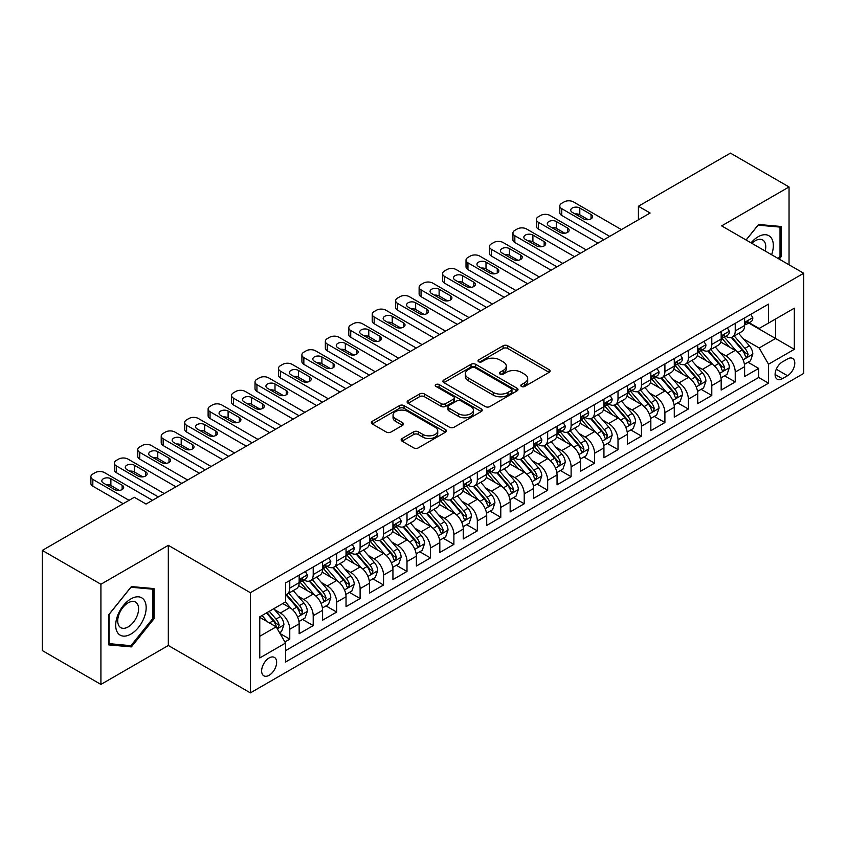 <?xml version="1.0" encoding="UTF-8"?>
<svg xmlns="http://www.w3.org/2000/svg" width="846" height="846" viewBox="0 0 846 846"><rect width="100%" height="100%" fill="white"/><g stroke="black" fill="none" stroke-linecap="round" stroke-linejoin="round"><path stroke-width="1.27" d="M521.474 386.453A2.274 1.311 0 0 0 524.7 386.453L549.149 372.335A3.257 1.882 0 0 0 550.112 371.013A3.257 1.882 0 0 0 549.149 369.681L507.727 345.771A3.257 1.882 0 0 0 503.127 345.771L478.677 359.888A2.274 1.311 0 0 0 478.011 360.808A2.274 1.311 0 0 0 478.677 361.739A2.274 1.311 0 0 0 481.892 361.739L485.065 359.92A10.416 6.017 0 0 1 499.785 359.92L503.243 361.908A10.416 6.017 0 0 1 506.289 366.159A10.416 6.017 0 0 1 503.243 370.411L500.081 372.24A2.274 1.311 0 0 0 499.404 373.171A2.274 1.311 0 0 0 500.081 374.101A2.274 1.311 0 0 0 503.296 374.101L506.458 372.272A10.416 6.017 0 0 1 521.189 372.272L524.647 374.27A10.416 6.017 0 0 1 527.693 378.522A10.416 6.017 0 0 1 524.647 382.773L521.474 384.592A2.274 1.311 0 0 0 520.808 385.522A2.274 1.311 0 0 0 521.474 386.453L521.474 384.592M269.134 675.288A10.607 6.123 120 0 0 276.071 665.929A10.607 6.123 120 0 0 274.442 657.427A10.607 6.123 120 0 0 269.134 657.955A10.607 6.123 120 0 0 262.207 667.304A10.607 6.123 120 0 0 263.836 675.806A10.607 6.123 120 0 0 269.134 675.288M402.093 438.503A3.257 1.882 0 0 0 401.141 439.835A3.257 1.882 0 0 0 402.093 441.168L413.715 447.872A3.257 1.882 0 0 0 418.326 447.872L445.472 432.2A3.257 1.882 0 0 0 446.434 430.868A3.257 1.882 0 0 0 445.472 429.535L404.05 405.625A3.257 1.882 0 0 0 399.449 405.625L372.293 421.297A3.257 1.882 0 0 0 371.341 422.63A3.257 1.882 0 0 0 372.293 423.962L386.336 432.063A3.257 1.882 0 0 0 390.937 432.063L402.559 425.358A3.257 1.882 0 0 0 403.51 424.026A3.257 1.882 0 0 0 402.559 422.693L395.6 418.675A8.703 5.023 0 0 1 393.041 415.122A8.703 5.023 0 0 1 398.424 410.479A8.703 5.023 0 0 1 407.909 411.568L435.182 427.315A8.703 5.023 0 0 1 437.731 430.868A8.703 5.023 0 0 1 432.359 435.51A8.703 5.023 0 0 1 422.863 434.421L418.326 431.798A3.257 1.882 0 0 0 413.715 431.798L402.093 438.503L402.093 441.168L413.715 434.506L413.715 431.798M168.322 545.332L100.917 584.248L42.3 550.408L42.3 650.574L100.917 684.425L168.322 645.498L250.384 692.885L250.384 592.708L168.322 545.332L168.322 645.498M789.043 264.798L789.043 186.955L721.638 225.882L803.7 273.258L250.384 592.708M789.043 186.955L730.436 153.115L638.413 206.255L638.413 219.791M42.3 550.408L134.324 497.279L146.051 504.047L650.13 213.023L638.413 206.255M485.287 406.556A3.257 1.882 0 0 0 489.897 406.556L517.054 390.873A3.257 1.882 0 0 0 518.006 389.541A3.257 1.882 0 0 0 517.054 388.219L475.621 364.298A3.257 1.882 0 0 0 471.021 364.298L443.864 379.981A3.257 1.882 0 0 0 442.913 381.313A3.257 1.882 0 0 0 443.864 382.635L485.287 406.556M436.832 386.95A2.274 1.311 0 0 1 439.148 387.267L439.148 384.56L481.268 408.882A3.257 1.882 0 0 1 482.22 410.204A3.257 1.882 0 0 1 481.268 411.537L454.112 427.209A3.257 1.882 0 0 1 449.501 427.209L408.079 403.299L408.079 400.644A3.257 1.882 0 0 0 407.127 401.966A3.257 1.882 0 0 0 408.079 403.299M408.079 400.644L419.701 393.929A3.257 1.882 0 0 1 424.301 393.929L441.104 403.627A3.257 1.882 0 0 0 445.705 403.627L453.414 399.175A3.257 1.882 0 0 0 454.365 397.853A3.257 1.882 0 0 0 453.414 396.52L435.923 386.421A2.274 1.311 0 0 1 435.256 385.49A2.274 1.311 0 0 1 436.663 384.274A2.274 1.311 0 0 1 439.148 384.56M284.901 641.945L289.766 639.142L280.037 633.527M274.506 609.617L280.396 613.012A13.261 7.656 60 0 1 289.766 629.255L299.146 623.84L299.146 633.728L313.21 625.606L302.551 619.441M297.951 596.081L303.841 599.476A13.261 7.656 60 0 1 313.21 615.719L322.59 610.304L322.59 620.192L336.666 612.07L325.996 605.905M321.395 582.545L327.286 585.94A13.261 7.656 60 0 1 336.666 602.183L346.035 596.768L346.035 606.656L360.11 598.534L349.44 592.369M344.84 569.009L350.73 572.404A13.261 7.656 60 0 1 360.11 588.647L369.48 583.232L369.48 593.12L383.555 584.998L372.885 578.833M368.285 555.473L374.175 558.868A13.261 7.656 60 0 1 383.555 575.111L392.935 569.696L392.935 579.584L407 571.462L396.33 565.297M391.73 541.937L397.62 545.332A13.261 7.656 60 0 1 407 561.575L416.38 556.16L416.38 566.048L430.445 557.926L419.775 551.761M415.175 528.401L421.065 531.796A13.261 7.656 60 0 1 430.445 548.039L439.825 542.624L439.825 552.512L453.89 544.39L443.219 538.225M438.63 514.865L444.51 518.26A13.261 7.656 60 0 1 453.89 534.503L463.27 529.088L463.27 538.976L477.334 530.854L466.664 524.689M462.075 501.329L467.954 504.724A13.261 7.656 60 0 1 477.334 520.967L486.714 515.552L486.714 525.44L500.779 517.318L490.109 511.153M485.519 487.793L491.399 491.188A13.261 7.656 60 0 1 500.779 507.431L510.159 502.016L510.159 511.904L524.224 503.782L513.564 497.617M508.964 474.257L514.844 477.652A13.261 7.656 60 0 1 524.224 493.895L533.604 488.48L533.604 498.368L547.669 490.246L537.009 484.081M532.409 460.721L538.299 464.116A13.261 7.656 60 0 1 547.669 480.359L557.049 474.944L557.049 484.832L571.113 476.71L560.454 470.545M555.854 447.185L561.744 450.58A13.261 7.656 60 0 1 571.113 466.823L580.493 461.408L580.493 471.296L594.569 463.174L583.899 457.009M579.298 433.649L585.189 437.044A13.261 7.656 60 0 1 594.569 453.287L603.938 447.872L603.938 457.76L618.014 449.628L607.343 443.473M602.743 420.113L608.634 423.508A13.261 7.656 60 0 1 618.014 439.751L627.383 434.336L627.383 444.213L641.458 436.092L630.788 429.937M626.188 406.577L632.078 409.972A13.261 7.656 60 0 1 641.458 426.215L650.838 420.8L650.838 430.677L664.903 422.556L654.233 416.401M649.633 393.041L655.523 396.436A13.261 7.656 60 0 1 664.903 412.679L674.283 407.264L674.283 417.141L688.348 409.02L677.678 402.865M673.078 379.505L678.968 382.9A13.261 7.656 60 0 1 688.348 399.143L697.728 393.728L697.728 403.605L711.793 395.484L701.123 389.329M696.533 365.969L702.413 369.364A13.261 7.656 60 0 1 711.793 385.607L721.173 380.192L721.173 390.069L735.237 381.948L735.237 372.071A13.261 7.656 -120 0 0 725.857 355.828L719.978 352.433M724.567 375.793L735.237 381.948M299.146 623.84A13.261 7.656 -120 0 0 289.766 607.597L282.733 603.536M322.59 610.304A13.261 7.656 -120 0 0 313.21 594.061L298.712 585.696M346.035 596.768A13.261 7.656 -120 0 0 336.666 580.525L322.157 572.16M369.48 583.232A13.261 7.656 -120 0 0 360.11 566.989L345.612 558.624M392.935 569.696A13.261 7.656 -120 0 0 383.555 553.453L369.057 545.088M416.38 556.16A13.261 7.656 -120 0 0 407 539.917L392.502 531.552M439.825 542.624A13.261 7.656 -120 0 0 430.445 526.381L415.946 518.016M463.27 529.088A13.261 7.656 -120 0 0 453.89 512.845L439.391 504.48M486.714 515.552A13.261 7.656 -120 0 0 477.334 499.309L462.836 490.944M510.159 502.016A13.261 7.656 -120 0 0 500.779 485.773L486.281 477.408M533.604 488.48A13.261 7.656 -120 0 0 524.224 472.237L509.726 463.872M557.049 474.944A13.261 7.656 -120 0 0 547.669 458.701L533.17 450.326M580.493 461.408A13.261 7.656 -120 0 0 571.113 445.165L556.615 436.79M603.938 447.872A13.261 7.656 -120 0 0 594.569 431.629L580.06 423.254M627.383 434.336A13.261 7.656 -120 0 0 618.014 418.093L603.515 409.718M650.838 420.8A13.261 7.656 -120 0 0 641.458 404.557L626.96 396.182M674.283 407.264A13.261 7.656 -120 0 0 664.903 391.021L650.405 382.646M697.728 393.728A13.261 7.656 -120 0 0 688.348 377.485L673.85 369.11M721.173 380.192A13.261 7.656 -120 0 0 711.793 363.949L697.294 355.574M787.52 358.937L782.36 361.919A10.279 5.933 120 0 0 775.645 370.971A10.279 5.933 120 0 0 777.22 379.209A10.279 5.933 120 0 0 782.36 378.701L787.52 375.73A10.279 5.933 120 0 0 794.235 366.667A10.279 5.933 120 0 0 792.66 358.429A10.279 5.933 120 0 0 787.52 358.937M250.384 692.885L803.7 373.424L803.7 273.258M259.764 636.298L276.166 626.823L285.546 643.066L285.546 662.016L768.528 383.175L768.528 364.224L759.158 347.97L743.423 338.886M285.546 643.066L259.764 657.955L259.764 616.808L285.546 601.918L285.546 582.968L768.528 304.116L768.528 323.066L794.32 308.177L794.32 349.324L768.528 364.224M303.714 579.912L303.841 579.986A13.261 7.656 60 0 0 310.471 580.642L319.851 575.227A13.261 7.656 -120 0 0 322.59 569.157L322.59 561.575M327.159 566.376L327.286 566.45A13.261 7.656 60 0 0 333.916 567.106L343.296 561.691A13.261 7.656 -120 0 0 346.035 555.621L346.035 548.039M350.604 552.84L350.73 552.914A13.261 7.656 60 0 0 357.361 553.57L366.741 548.155A13.261 7.656 -120 0 0 369.48 542.085L369.48 534.503M374.048 539.304L374.175 539.378A13.261 7.656 60 0 0 380.806 540.034L390.186 534.619A13.261 7.656 -120 0 0 392.935 528.549L392.935 520.967M397.493 525.768L397.62 525.842A13.261 7.656 60 0 0 404.251 526.498L413.631 521.083A13.261 7.656 -120 0 0 416.38 515.013L416.38 507.431M420.938 512.232L421.065 512.306A13.261 7.656 60 0 0 427.695 512.962L437.075 507.547A13.261 7.656 -120 0 0 439.825 501.477L439.825 493.895M444.393 498.696L444.51 498.77A13.261 7.656 60 0 0 451.14 499.426L460.52 494.011A13.261 7.656 -120 0 0 463.27 487.941L463.27 480.359M467.838 485.16L467.954 485.234A13.261 7.656 60 0 0 474.585 485.89L483.965 480.475A13.261 7.656 -120 0 0 486.714 474.405L486.714 466.823M491.283 471.624L491.399 471.698A13.261 7.656 60 0 0 498.03 472.354L507.41 466.939A13.261 7.656 -120 0 0 510.159 460.869L510.159 453.287M514.728 458.088L514.844 458.162A13.261 7.656 60 0 0 521.485 458.818L530.854 453.403A13.261 7.656 -120 0 0 533.604 447.333L533.604 439.751M538.172 444.552L538.299 444.626A13.261 7.656 60 0 0 544.93 445.282L554.299 439.867A13.261 7.656 -120 0 0 557.049 433.797L557.049 426.215M561.617 431.016L561.744 431.09A13.261 7.656 60 0 0 568.375 431.746L577.755 426.331A13.261 7.656 -120 0 0 580.493 420.261L580.493 412.679M585.062 417.48L585.189 417.554A13.261 7.656 60 0 0 591.819 418.21L601.199 412.795A13.261 7.656 -120 0 0 603.938 406.725L603.938 399.143M608.507 403.944L608.634 404.018A13.261 7.656 60 0 0 615.264 404.674L624.644 399.259A13.261 7.656 -120 0 0 627.383 393.189L627.383 385.607M631.951 390.408L632.078 390.482A13.261 7.656 60 0 0 638.709 391.138L648.089 385.723A13.261 7.656 -120 0 0 650.838 379.653L650.838 372.071M655.396 376.872L655.523 376.946A13.261 7.656 60 0 0 662.154 377.602L671.534 372.187A13.261 7.656 -120 0 0 674.283 366.117L674.283 358.535M678.841 363.336L678.968 363.41A13.261 7.656 60 0 0 685.598 364.066L694.978 358.651A13.261 7.656 -120 0 0 697.728 352.581L697.728 344.999M702.296 349.8L702.413 349.874A13.261 7.656 60 0 0 709.043 350.53L718.423 345.115A13.261 7.656 -120 0 0 721.173 339.045L721.173 331.463M285.546 650.648L758.682 377.485L758.682 368.412L744.617 376.533L744.617 366.656A13.261 7.656 -120 0 0 735.237 350.413L720.739 342.038M725.741 336.264L725.857 336.338A13.261 7.656 -120 0 0 732.488 336.994A13.261 7.656 -120 0 0 735.237 330.923L735.237 323.341M732.488 336.994L741.868 331.579A13.261 7.656 -120 0 0 744.617 325.509L744.617 317.927M289.766 580.525L289.766 588.107A13.261 7.656 60 0 1 287.027 594.178A13.261 7.656 60 0 1 285.546 594.717M287.027 594.178L296.396 588.763A13.261 7.656 -120 0 0 299.146 582.693L299.146 575.111M313.21 566.989L313.21 574.571A13.261 7.656 60 0 1 310.471 580.642M336.666 553.453L336.666 561.035A13.261 7.656 60 0 1 333.916 567.106M360.11 539.917L360.11 547.499A13.261 7.656 60 0 1 357.361 553.57M383.555 526.381L383.555 533.963A13.261 7.656 60 0 1 380.806 540.034M407 512.845L407 520.427A13.261 7.656 60 0 1 404.251 526.498M430.445 499.309L430.445 506.891A13.261 7.656 60 0 1 427.695 512.962M453.89 485.773L453.89 493.355A13.261 7.656 60 0 1 451.14 499.426M477.334 472.237L477.334 479.819A13.261 7.656 60 0 1 474.585 485.89M500.779 458.701L500.779 466.283A13.261 7.656 60 0 1 498.03 472.354M524.224 445.165L524.224 452.747A13.261 7.656 60 0 1 521.485 458.818M547.669 431.629L547.669 439.211A13.261 7.656 60 0 1 544.93 445.282M571.113 418.093L571.113 425.675A13.261 7.656 60 0 1 568.375 431.746M594.569 404.557L594.569 412.139A13.261 7.656 60 0 1 591.819 418.21M618.014 391.021L618.014 398.603A13.261 7.656 60 0 1 615.264 404.674M641.458 377.485L641.458 385.067A13.261 7.656 60 0 1 638.709 391.138M664.903 363.949L664.903 371.531A13.261 7.656 60 0 1 662.154 377.602M688.348 350.413L688.348 357.995A13.261 7.656 60 0 1 685.598 364.066M711.793 336.877L711.793 344.459A13.261 7.656 60 0 1 709.043 350.53M711.793 385.607L711.793 395.484M688.348 399.143L688.348 409.02M664.903 412.679L664.903 422.556M641.458 426.215L641.458 436.092M618.014 439.751L618.014 449.628M594.569 453.287L594.569 463.174M571.113 466.823L571.113 476.71M547.669 480.359L547.669 490.246M524.224 493.895L524.224 503.782M500.779 507.431L500.779 517.318M477.334 520.967L477.334 530.854M453.89 534.503L453.89 544.39M430.445 548.039L430.445 557.926M407 561.575L407 571.462M383.555 575.111L383.555 584.998M360.11 588.647L360.11 598.534M336.666 602.183L336.666 612.07M313.21 615.719L313.21 625.606M289.766 629.255L289.766 639.142M276.166 626.823L259.764 617.347M759.158 347.97L775.56 338.495L775.56 319.005L794.32 308.177M748.71 323.003L794.32 349.324M749.186 322.728L759.158 328.481L768.528 323.066M100.917 584.248L100.917 684.425M748.012 362.257L758.682 368.412M758.682 377.485L768.528 383.175M779.219 259.119L781.196 256.666L781.196 226.495L758.566 224.476L746.087 240M108.764 644.885L131.394 646.904L154.014 618.754L154.014 588.594L131.394 586.574L108.764 614.714L108.764 644.885M780.023 255.989L781.196 256.666M152.851 618.077L154.014 618.754M129.004 645.53L131.394 646.904M522.394 386.781L524.647 385.48A10.416 6.017 0 0 0 527.693 381.229L527.693 378.522M506.289 366.159L506.289 368.867A10.416 6.017 0 0 1 503.243 373.118L500.991 374.418M549.107 372.367L507.727 348.478A3.257 1.882 0 0 0 503.127 348.478L479.587 362.067M517.001 390.905L475.621 367.005A3.257 1.882 0 0 0 471.021 367.005L443.907 382.667L443.864 379.981M511.291 390.471A2.274 1.311 0 0 0 511.967 389.541A2.274 1.311 0 0 0 511.291 388.621L474.934 367.619A2.274 1.311 0 0 0 471.708 367.619L468.377 369.554A10.416 6.017 0 0 0 465.321 373.805A10.416 6.017 0 0 0 468.377 378.056L493.229 392.407A10.416 6.017 0 0 0 507.96 392.407L511.291 390.471L511.291 393.179A2.274 1.311 0 0 0 511.967 392.258L511.967 389.541M465.321 373.805L465.321 376.512A10.416 6.017 0 0 0 468.377 380.763L468.377 378.056M511.291 393.179L507.96 395.114A10.416 6.017 0 0 1 493.229 395.114L468.377 380.763M408.121 403.32L419.701 396.637L419.701 393.929M454.365 397.853L454.365 400.56A3.257 1.882 0 0 1 453.414 401.882L445.705 406.334A3.257 1.882 0 0 1 441.104 406.334L424.301 396.637A3.257 1.882 0 0 0 419.701 396.637M439.148 387.267L481.215 411.558M458.543 413.694A8.703 5.023 0 0 0 468.028 414.783A8.703 5.023 0 0 0 473.4 410.141A8.703 5.023 0 0 0 470.852 406.588L461.239 401.036A3.257 1.882 0 0 0 456.639 401.036L448.93 405.488A3.257 1.882 0 0 0 447.978 406.82A3.257 1.882 0 0 0 448.93 408.153L458.543 413.694L458.543 416.401A8.703 5.023 0 0 0 468.028 417.49A8.703 5.023 0 0 0 473.4 412.848L473.4 410.141M447.978 406.82L447.978 409.527A3.257 1.882 0 0 0 448.93 410.86L448.93 408.153M458.543 416.401L448.93 410.86M437.731 430.868L437.731 433.575A8.703 5.023 0 0 1 432.359 438.217A8.703 5.023 0 0 1 422.863 437.128L418.326 434.506A3.257 1.882 0 0 0 413.715 434.506M393.041 415.122L393.041 417.829A8.703 5.023 0 0 0 395.6 421.382L395.6 418.675M402.559 422.693L402.559 425.358L395.6 421.382M445.43 432.221L404.05 408.332A3.257 1.882 0 0 0 399.449 408.332L372.335 423.983M744.417 364.33L750.476 360.84L752.824 354.062A8.788 5.076 -120 0 0 749.397 345.813L738.685 333.409M736.538 351.27L724.303 337.099M729.569 347.146L722.473 338.918A21.055 12.161 -120 0 0 721.818 338.178M731.293 337.469L742.132 350.011A8.788 5.076 60 0 1 745.263 356.06L745.908 357.107L747.092 356.938L748.076 354.442A8.788 5.076 -120 0 0 744.945 348.383L734.233 335.989M731.938 337.258L743.581 350.741A4.473 2.58 60 0 1 744.702 352.496L748.076 354.442M609.691 236.372L561.744 208.687A6.631 3.828 0 0 1 559.798 205.98A6.631 3.828 0 0 1 561.744 203.273L564.081 201.919A6.631 3.828 0 0 1 573.461 201.919L621.408 229.604M559.798 205.98L559.798 212.748A6.631 3.828 180 0 0 561.744 215.455L603.822 239.756M750.825 314.342L752.824 317.789A8.788 5.076 60 0 1 751.005 321.681L746.553 324.251A8.788 5.076 -120 0 0 748.076 322.22L747.896 321.448M572.287 212.346A5.309 3.067 180 0 1 570.733 210.178A5.309 3.067 180 0 1 574.011 207.344A5.309 3.067 180 0 1 579.796 208.01L591.047 214.503A5.309 3.067 180 0 1 592.602 216.671A5.309 3.067 180 0 1 589.324 219.505A5.309 3.067 180 0 1 583.55 218.839L572.287 212.346M744.914 324.663L744.945 324.663A8.788 5.076 -120 0 0 746.553 324.251M746.944 321.565L748.076 322.22C747.526 320.898 746.584 321.438 745.263 323.849A8.788 5.076 60 0 1 744.617 325.097M575.047 213.932A5.309 3.067 180 0 1 579.796 214.778L588.287 219.685M771.605 254.72A21.552 12.447 120 0 0 758.101 236.774A21.552 12.447 120 0 0 751.037 242.855M765.186 251.019A14.752 8.523 120 0 0 762.701 239.989A14.752 8.523 120 0 0 755.319 240.719A14.752 8.523 120 0 0 751.914 243.352M746.14 240.021L758.101 225.142L780.023 227.098L780.023 256.327L778.235 258.548M778.563 226.263L780.023 227.098M144.127 617.643A21.552 12.447 120 0 0 138.543 596.832A21.552 12.447 120 0 0 117.731 615.285A21.552 12.447 120 0 0 123.305 636.107A21.552 12.447 120 0 0 144.127 617.643M137.189 615.677A14.752 8.523 120 0 0 135.529 602.088A14.752 8.523 120 0 0 119.117 614.059A14.752 8.523 120 0 0 120.777 627.647A14.752 8.523 120 0 0 137.189 615.677M109.007 643.743L109.007 614.513L130.929 587.24L152.851 589.197L152.851 618.426L130.929 645.699L108.764 643.605M151.392 588.361L152.851 589.197M720.972 377.866L727.031 374.376L729.379 367.598A8.788 5.076 -120 0 0 725.953 359.349L715.24 346.945M713.093 364.806L700.848 350.635M706.124 360.682L699.018 352.454A21.055 12.161 -120 0 0 698.373 351.714M707.848 351.005L718.688 363.547A8.788 5.076 60 0 1 721.818 369.596L722.463 370.643L723.647 370.474L724.631 367.978A8.788 5.076 -120 0 0 721.501 361.929L710.788 349.525M708.493 350.794L720.126 364.277A4.473 2.58 60 0 1 721.257 366.032L724.631 367.978M697.527 391.402L703.586 387.912L705.934 381.134A8.788 5.076 -120 0 0 702.508 372.885L691.795 360.491M689.649 378.342L677.403 364.171M682.68 374.218L675.573 365.99A21.055 12.161 -120 0 0 674.928 365.25M684.403 364.541L695.243 377.083A8.788 5.076 60 0 1 698.373 383.143L699.008 384.179L700.202 384.01L701.186 381.514A8.788 5.076 -120 0 0 698.056 375.465L687.343 363.061M685.038 364.33L696.681 377.813A4.473 2.58 60 0 1 697.813 379.568L701.186 381.514M674.082 404.938L680.142 401.448L682.489 394.68A8.788 5.076 -120 0 0 679.063 386.421L668.351 374.027M666.204 391.878L653.958 377.707M659.235 387.754L652.129 379.526A21.055 12.161 -120 0 0 651.483 378.786M660.959 378.077L671.798 390.619A8.788 5.076 60 0 1 674.928 396.679L675.563 397.715L676.758 397.546L677.741 395.05A8.788 5.076 -120 0 0 674.611 389.001L663.899 376.597M661.593 377.876L673.236 391.349A4.473 2.58 60 0 1 674.368 393.104L677.741 395.05M650.637 418.474L656.697 414.984L659.034 408.216A8.788 5.076 -120 0 0 655.618 399.957L644.906 387.563M642.759 405.414L630.513 391.243M635.79 401.29L628.684 393.062A21.055 12.161 -120 0 0 628.028 392.322M637.514 391.613L648.353 404.155A8.788 5.076 60 0 1 651.483 410.215L652.118 411.251L653.313 411.082L654.296 408.586A8.788 5.076 -120 0 0 651.166 402.537L640.454 390.133M638.148 391.412L649.791 404.885A4.473 2.58 60 0 1 650.923 406.64L654.296 408.586M586.236 249.908L538.299 222.223A6.631 3.828 0 0 1 536.353 219.516A6.631 3.828 0 0 1 538.299 216.809L540.636 215.455A6.631 3.828 0 0 1 550.016 215.455L597.963 243.14M536.353 219.516L536.353 226.284A6.631 3.828 180 0 0 538.299 228.991L580.377 253.292M727.38 327.878L729.379 331.325A8.788 5.076 60 0 1 727.56 335.217L723.097 337.787A8.788 5.076 -120 0 0 724.631 335.756L724.451 334.984M548.843 225.882A5.309 3.067 180 0 1 547.288 223.714A5.309 3.067 180 0 1 550.566 220.88A5.309 3.067 180 0 1 556.351 221.546L567.603 228.039A5.309 3.067 180 0 1 569.157 230.207A5.309 3.067 180 0 1 565.879 233.041A5.309 3.067 180 0 1 560.094 232.375L548.843 225.882M721.469 338.199L721.501 338.199A8.788 5.076 -120 0 0 723.097 337.787M723.499 335.101L724.631 335.756C724.081 334.434 723.14 334.974 721.818 337.385A8.788 5.076 60 0 1 721.173 338.633M551.603 227.468A5.309 3.067 180 0 1 556.351 228.314L564.842 233.221M562.791 263.444L514.844 235.759A6.631 3.828 0 0 1 512.909 233.052A6.631 3.828 0 0 1 514.844 230.345L517.192 228.991A6.631 3.828 0 0 1 526.572 228.991L574.519 256.676M512.909 233.052L512.909 239.82A6.631 3.828 180 0 0 514.844 242.527L556.932 266.828M703.935 341.414L705.934 344.861A8.788 5.076 60 0 1 704.115 348.753L699.653 351.323A8.788 5.076 -120 0 0 701.186 349.292L701.006 348.52M525.398 239.418A5.309 3.067 180 0 1 523.843 237.25A5.309 3.067 180 0 1 527.121 234.416A5.309 3.067 180 0 1 532.906 235.082L544.158 241.575A5.309 3.067 180 0 1 545.712 243.743A5.309 3.067 180 0 1 542.434 246.577A5.309 3.067 180 0 1 536.65 245.911L525.398 239.418M698.013 351.735L698.056 351.735A8.788 5.076 -120 0 0 699.653 351.323M700.054 348.637L701.186 349.292C700.636 347.97 699.695 348.51 698.373 350.921A8.788 5.076 60 0 1 697.728 352.169M528.158 241.004A5.309 3.067 180 0 1 532.906 241.85L541.398 246.757M539.346 276.98L491.399 249.295A6.631 3.828 0 0 1 489.464 246.588A6.631 3.828 0 0 1 491.399 243.881L493.747 242.527A6.631 3.828 0 0 1 503.127 242.527L551.074 270.212M489.464 246.588L489.464 253.356A6.631 3.828 180 0 0 491.399 256.063L533.488 280.364M680.491 354.95L682.489 358.397A8.788 5.076 60 0 1 680.67 362.289L676.208 364.859A8.788 5.076 -120 0 0 677.741 362.828L677.551 362.056M501.953 252.954A5.309 3.067 180 0 1 500.398 250.786A5.309 3.067 180 0 1 503.677 247.952A5.309 3.067 180 0 1 509.461 248.618L520.713 255.111A5.309 3.067 180 0 1 522.268 257.279A5.309 3.067 180 0 1 518.989 260.113A5.309 3.067 180 0 1 513.205 259.447L501.953 252.954M674.569 365.271L674.611 365.271A8.788 5.076 -120 0 0 676.208 364.859M676.61 362.183L677.741 362.828C677.191 361.506 676.25 362.046 674.928 364.457A8.788 5.076 60 0 1 674.283 365.705M504.713 254.54A5.309 3.067 180 0 1 509.461 255.386L517.953 260.293M515.901 290.516L467.954 262.831A6.631 3.828 0 0 1 466.019 260.124A6.631 3.828 0 0 1 467.954 257.417L470.302 256.063A6.631 3.828 0 0 1 479.682 256.063L527.629 283.748M466.019 260.124L466.019 266.892A6.631 3.828 180 0 0 467.954 269.599L510.043 293.9M657.046 368.486L659.034 371.933A8.788 5.076 60 0 1 657.215 375.825L652.763 378.395A8.788 5.076 -120 0 0 654.296 376.364L654.106 375.592M478.508 266.49A5.309 3.067 180 0 1 476.954 264.322A5.309 3.067 180 0 1 480.232 261.488A5.309 3.067 180 0 1 486.006 262.154L497.268 268.647A5.309 3.067 180 0 1 498.823 270.815A5.309 3.067 180 0 1 495.545 273.649A5.309 3.067 180 0 1 489.76 272.983L478.508 266.49M651.124 378.807L651.166 378.807A8.788 5.076 -120 0 0 652.763 378.395M653.165 375.719L654.296 376.364C653.747 375.042 652.805 375.592 651.483 377.993A8.788 5.076 60 0 1 650.838 379.241M481.268 268.076A5.309 3.067 180 0 1 486.006 268.922L494.508 273.829M627.193 432.01L633.252 428.52L635.589 421.752A8.788 5.076 -120 0 0 632.173 413.493L621.461 401.099M619.314 418.95L607.068 404.779M612.345 414.826L605.239 406.598A21.055 12.161 -120 0 0 604.583 405.858M614.069 405.149L624.908 417.691A8.788 5.076 60 0 1 628.039 423.751L628.673 424.787L629.858 424.618L630.852 422.122A8.788 5.076 -120 0 0 627.721 416.073L617.009 403.669M614.704 404.948L626.347 418.421A4.473 2.58 60 0 1 627.478 420.176L630.852 422.122M492.457 304.052L444.51 276.367A6.631 3.828 0 0 1 442.574 273.66A6.631 3.828 0 0 1 444.51 270.953L446.857 269.599A6.631 3.828 0 0 1 456.237 269.599L504.184 297.284M442.574 273.66L442.574 280.428A6.631 3.828 180 0 0 444.51 283.135L486.598 307.436M633.601 382.022L635.589 385.469A8.788 5.076 60 0 1 633.77 389.361L629.318 391.931A8.788 5.076 -120 0 0 630.852 389.9L630.661 389.128M455.063 280.026A5.309 3.067 180 0 1 453.509 277.858A5.309 3.067 180 0 1 456.787 275.024A5.309 3.067 180 0 1 462.561 275.69L473.823 282.183A5.309 3.067 180 0 1 475.367 284.351A5.309 3.067 180 0 1 472.1 287.185A5.309 3.067 180 0 1 466.315 286.519L455.063 280.026M627.679 392.343L627.721 392.343A8.788 5.076 -120 0 0 629.318 391.931M629.72 389.255L630.852 389.9C630.302 388.578 629.361 389.128 628.039 391.529A8.788 5.076 60 0 1 627.383 392.777M457.823 281.612A5.309 3.067 180 0 1 462.561 282.458L471.063 287.365M603.748 445.546L609.807 442.056L612.144 435.288A8.788 5.076 -120 0 0 608.729 427.029L598.016 414.635M595.87 432.486L583.624 418.315M588.901 428.362L581.794 420.134A21.055 12.161 -120 0 0 581.139 419.394M590.624 418.685L601.453 431.227A8.788 5.076 60 0 1 604.594 437.287L605.228 438.323L606.413 438.154L607.407 435.658A8.788 5.076 -120 0 0 604.266 429.609L593.554 417.205M591.259 418.484L602.902 431.957A4.473 2.58 60 0 1 604.033 433.712L607.407 435.658M469.012 317.588L421.065 289.903A6.631 3.828 0 0 1 419.119 287.196A6.631 3.828 0 0 1 421.065 284.489L423.412 283.135A6.631 3.828 0 0 1 432.792 283.135L480.74 310.82M419.119 287.196L419.119 293.964A6.631 3.828 180 0 0 421.065 296.671L463.153 320.972M610.156 395.558L612.144 399.005A8.788 5.076 60 0 1 610.326 402.897L605.873 405.467A8.788 5.076 -120 0 0 607.407 403.447L607.217 402.664M431.619 293.562A5.309 3.067 180 0 1 430.064 291.394A5.309 3.067 180 0 1 433.342 288.56A5.309 3.067 180 0 1 439.116 289.226L450.368 295.73A5.309 3.067 180 0 1 451.923 297.887A5.309 3.067 180 0 1 448.655 300.721A5.309 3.067 180 0 1 442.87 300.055L431.619 293.562M604.234 405.879L604.266 405.879A8.788 5.076 -120 0 0 605.873 405.467M606.265 402.791L607.407 403.447C606.846 402.114 605.916 402.664 604.594 405.065A8.788 5.076 60 0 1 603.938 406.313M434.379 295.148A5.309 3.067 180 0 1 439.116 295.994L447.608 300.901M580.303 459.082L586.363 455.592L588.7 448.824A8.788 5.076 -120 0 0 585.284 440.565L574.571 428.171M572.425 446.022L560.179 431.851M565.456 441.898L558.349 433.67A21.055 12.161 -120 0 0 557.694 432.941M567.18 432.221L578.008 444.763A8.788 5.076 60 0 1 581.149 450.823L581.784 451.859L582.968 451.69L583.962 449.194A8.788 5.076 -120 0 0 580.821 443.145L570.109 430.741M567.814 432.02L579.457 445.493A4.473 2.58 60 0 1 580.589 447.248L583.962 449.194M445.567 331.124L397.62 303.439A6.631 3.828 0 0 1 395.674 300.732A6.631 3.828 0 0 1 397.62 298.025L399.968 296.671A6.631 3.828 0 0 1 409.348 296.671L457.284 324.356M395.674 300.732L395.674 307.5A6.631 3.828 180 0 0 397.62 310.207L439.709 334.508M586.712 409.094L588.7 412.541A8.788 5.076 60 0 1 586.881 416.433L582.429 419.003A8.788 5.076 -120 0 0 583.962 416.983L583.772 416.2M408.174 307.098A5.309 3.067 180 0 1 406.619 304.93A5.309 3.067 180 0 1 409.887 302.096A5.309 3.067 180 0 1 415.672 302.762L426.923 309.266A5.309 3.067 180 0 1 428.478 311.423A5.309 3.067 180 0 1 425.21 314.257A5.309 3.067 180 0 1 419.426 313.591L408.174 307.098M580.79 419.415L580.821 419.415A8.788 5.076 -120 0 0 582.429 419.003M582.82 416.327L583.962 416.983C583.402 415.65 582.471 416.2 581.149 418.601A8.788 5.076 60 0 1 580.493 419.849M410.934 308.684A5.309 3.067 180 0 1 415.672 309.53L424.163 314.437M556.858 472.618L562.907 469.128L565.255 462.36A8.788 5.076 -120 0 0 561.839 454.101L551.127 441.707M548.98 459.558L536.734 445.387M542.011 455.434L534.905 447.206A21.055 12.161 -120 0 0 534.249 446.477M543.735 445.757L554.564 458.299A8.788 5.076 60 0 1 557.694 464.359L558.339 465.395L559.523 465.226L560.517 462.73A8.788 5.076 -120 0 0 557.377 456.681L546.664 444.277M544.369 445.556L556.012 459.029A4.473 2.58 60 0 1 557.144 460.784L560.517 462.73M422.122 344.66L374.175 316.975A6.631 3.828 0 0 1 372.229 314.268A6.631 3.828 0 0 1 374.175 311.561L376.523 310.207A6.631 3.828 0 0 1 385.892 310.207L433.839 337.892M372.229 314.268L372.229 321.036A6.631 3.828 180 0 0 374.175 323.743L416.264 348.044M563.267 422.63L565.255 426.077A8.788 5.076 60 0 1 563.436 429.969L558.984 432.539A8.788 5.076 -120 0 0 560.517 430.519L560.327 429.736M384.729 320.634A5.309 3.067 180 0 1 383.175 318.466A5.309 3.067 180 0 1 386.442 315.632A5.309 3.067 180 0 1 392.227 316.298L403.479 322.802A5.309 3.067 180 0 1 405.033 324.959A5.309 3.067 180 0 1 401.765 327.793A5.309 3.067 180 0 1 395.981 327.127L384.729 320.634M557.345 432.951L557.377 432.951A8.788 5.076 -120 0 0 558.984 432.539M559.375 429.863L560.517 430.519C559.957 429.186 559.026 429.736 557.694 432.137A8.788 5.076 60 0 1 557.049 433.385M387.489 322.22A5.309 3.067 180 0 1 392.227 323.066L400.718 327.973M533.403 486.164L539.462 482.664L541.81 475.896A8.788 5.076 -120 0 0 538.384 467.648L527.671 455.243M525.525 473.094L513.289 458.923M518.566 468.97L511.46 460.742A21.055 12.161 -120 0 0 510.804 460.013M520.29 459.293L531.119 471.835A8.788 5.076 60 0 1 534.249 477.895L534.894 478.931L536.078 478.762L537.062 476.266A8.788 5.076 -120 0 0 533.932 470.217L523.219 457.813M520.925 459.092L532.568 472.565A4.473 2.58 60 0 1 533.689 474.32L537.062 476.266M509.958 499.7L516.018 496.2L518.365 489.432A8.788 5.076 -120 0 0 514.939 481.184L504.227 468.779M502.08 486.63L489.845 472.459M495.122 482.506L488.015 474.278A21.055 12.161 -120 0 0 487.359 473.549M496.835 472.829L507.674 485.371A8.788 5.076 60 0 1 510.804 491.431L511.449 492.467L512.634 492.298L513.617 489.802A8.788 5.076 -120 0 0 510.487 483.753L499.775 471.349M497.48 472.628L509.123 486.101A4.473 2.58 60 0 1 510.244 487.856L513.617 489.802M486.513 513.236L492.573 509.736L494.921 502.968A8.788 5.076 -120 0 0 491.494 494.72L480.782 482.315M478.635 500.166L466.4 485.995M471.666 496.042L464.57 487.814A21.055 12.161 -120 0 0 463.915 487.085M473.39 486.365L484.229 498.907A8.788 5.076 60 0 1 487.359 504.967L488.005 506.003L489.189 505.834L490.172 503.338A8.788 5.076 -120 0 0 487.042 497.289L476.33 484.885M474.035 486.164L485.678 499.637A4.473 2.58 60 0 1 486.799 501.392L490.172 503.338M463.069 526.772L469.128 523.272L471.476 516.504A8.788 5.076 -120 0 0 468.05 508.256L457.337 495.851M455.19 513.702L442.944 499.531M448.221 509.578L441.115 501.35A21.055 12.161 -120 0 0 440.47 500.621M449.945 499.901L460.784 512.443A8.788 5.076 60 0 1 463.915 518.503L464.56 519.539L465.744 519.37L466.728 516.874A8.788 5.076 -120 0 0 463.597 510.825L452.885 498.421M450.59 499.7L462.223 513.173A4.473 2.58 60 0 1 463.354 514.928L466.728 516.874M439.624 540.308L445.683 536.808L448.031 530.04A8.788 5.076 -120 0 0 444.605 521.792L433.892 509.387M431.746 527.238L419.5 513.067M424.777 523.114L417.67 514.886A21.055 12.161 -120 0 0 417.025 514.157M426.5 513.437L437.34 525.979A8.788 5.076 60 0 1 440.47 532.039L441.104 533.075L442.299 532.906L443.283 530.41A8.788 5.076 -120 0 0 440.153 524.361L429.44 511.957M427.135 513.236L438.778 526.709A4.473 2.58 60 0 1 439.909 528.464L443.283 530.41M416.179 553.844L422.239 550.344L424.586 543.576A8.788 5.076 -120 0 0 421.16 535.328L410.447 522.923M408.301 540.774L396.055 526.603M401.332 536.65L394.225 528.422A21.055 12.161 -120 0 0 393.58 527.693M403.056 526.973L413.895 539.515A8.788 5.076 60 0 1 417.025 545.575L417.66 546.611L418.855 546.453L419.838 543.946A8.788 5.076 -120 0 0 416.708 537.897L405.995 525.493M403.69 526.772L415.333 540.245A4.473 2.58 60 0 1 416.465 542L419.838 543.946M392.734 567.38L398.794 563.88L401.131 557.112A8.788 5.076 -120 0 0 397.715 548.864L387.003 536.459M384.856 554.31L372.61 540.139M377.887 550.186L370.781 541.958A21.055 12.161 -120 0 0 370.125 541.229M379.611 540.509L390.45 553.051A8.788 5.076 60 0 1 393.58 559.111L394.215 560.147L395.41 559.989L396.393 557.482A8.788 5.076 -120 0 0 393.263 551.433L382.551 539.029M380.245 540.308L391.888 553.781A4.473 2.58 60 0 1 393.02 555.536L396.393 557.482M369.29 580.916L375.349 577.416L377.686 570.648A8.788 5.076 -120 0 0 374.27 562.4L363.558 549.995M361.411 567.846L349.165 553.675M354.442 563.722L347.336 555.494A21.055 12.161 -120 0 0 346.68 554.765M356.166 554.045L367.005 566.587A8.788 5.076 60 0 1 370.136 572.647L370.77 573.683L371.954 573.525L372.949 571.018A8.788 5.076 -120 0 0 369.818 564.969L359.106 552.565M356.8 553.844L368.444 567.328A4.473 2.58 60 0 1 369.575 569.072L372.949 571.018M345.845 594.452L351.904 590.952L354.241 584.184A8.788 5.076 -120 0 0 350.826 575.936L340.113 563.531M337.966 581.382L325.721 567.211M330.998 577.258L323.891 569.03A21.055 12.161 -120 0 0 323.235 568.301M332.721 567.581L343.55 580.134A8.788 5.076 60 0 1 346.691 586.183L347.325 587.219L348.51 587.061L349.504 584.554A8.788 5.076 -120 0 0 346.363 578.505L335.651 566.101M333.356 567.38L344.999 580.864A4.473 2.58 60 0 1 346.13 582.608L349.504 584.554M322.4 607.988L328.46 604.488L330.797 597.72A8.788 5.076 -120 0 0 327.381 589.472L316.668 577.067M314.522 594.918L302.276 580.747M307.553 590.794L300.446 582.566A21.055 12.161 -120 0 0 299.791 581.837M309.276 581.117L320.105 593.67A8.788 5.076 60 0 1 323.246 599.719L323.881 600.755L325.065 600.597L326.059 598.09A8.788 5.076 -120 0 0 322.918 592.041L312.206 579.637M309.911 580.916L321.554 594.4A4.473 2.58 60 0 1 322.686 596.144L326.059 598.09M298.955 621.524L305.004 618.024L307.352 611.256A8.788 5.076 -120 0 0 303.936 603.008L293.224 590.603M291.077 608.454L285.462 601.961M284.108 604.33L283.199 603.272M285.832 594.653L296.66 607.206A8.788 5.076 60 0 1 299.791 613.255L300.436 614.291L301.62 614.133L302.614 611.626A8.788 5.076 -120 0 0 299.473 605.577L288.761 593.173M286.466 594.452L298.109 607.936A4.473 2.58 60 0 1 299.241 609.68L302.614 611.626M398.678 358.196L350.73 330.511A6.631 3.828 0 0 1 348.785 327.804A6.631 3.828 0 0 1 350.73 325.097L353.078 323.743A6.631 3.828 0 0 1 362.448 323.743L410.395 351.428M348.785 327.804L348.785 334.572A6.631 3.828 180 0 0 350.73 337.279L392.808 361.58M539.822 436.166L541.81 439.613A8.788 5.076 60 0 1 539.991 443.505L535.539 446.075A8.788 5.076 -120 0 0 537.062 444.055L536.882 443.272M361.284 334.17A5.309 3.067 180 0 1 359.73 332.002A5.309 3.067 180 0 1 362.997 329.168A5.309 3.067 180 0 1 368.782 329.834L380.034 336.338A5.309 3.067 180 0 1 381.588 338.495A5.309 3.067 180 0 1 378.31 341.329A5.309 3.067 180 0 1 372.536 340.663L361.284 334.17M533.9 446.487L533.932 446.487A8.788 5.076 -120 0 0 535.539 446.075M535.93 443.399L537.062 444.055C536.512 442.722 535.581 443.272 534.249 445.673A8.788 5.076 60 0 1 533.604 446.921M364.044 335.756A5.309 3.067 180 0 1 368.782 336.602L377.274 341.509M375.233 371.732L327.286 344.047A6.631 3.828 0 0 1 325.34 341.34A6.631 3.828 0 0 1 327.286 338.633L329.623 337.279A6.631 3.828 0 0 1 339.003 337.279L386.95 364.964M325.34 341.34L325.34 348.108A6.631 3.828 180 0 0 327.286 350.815L369.364 375.116M516.377 449.702L518.365 453.149A8.788 5.076 60 0 1 516.546 457.041L512.094 459.611A8.788 5.076 -120 0 0 513.617 457.591L513.437 456.808M337.829 347.706A5.309 3.067 180 0 1 336.274 345.538A5.309 3.067 180 0 1 339.553 342.704A5.309 3.067 180 0 1 345.337 343.37L356.589 349.874A5.309 3.067 180 0 1 358.144 352.031A5.309 3.067 180 0 1 354.865 354.865A5.309 3.067 180 0 1 349.091 354.199L337.829 347.706M510.455 460.023L510.487 460.023A8.788 5.076 -120 0 0 512.094 459.611M512.486 456.935L513.617 457.591C513.067 456.258 512.126 456.808 510.804 459.209A8.788 5.076 60 0 1 510.159 460.457M340.589 349.303A5.309 3.067 180 0 1 345.337 350.138L353.829 355.045M351.788 385.268L303.841 357.583A6.631 3.828 0 0 1 301.895 354.876A6.631 3.828 0 0 1 303.841 352.169L306.178 350.815A6.631 3.828 0 0 1 315.558 350.815L363.505 378.5M301.895 354.876L301.895 361.644A6.631 3.828 180 0 0 303.841 364.351L345.919 388.652M492.922 463.238L494.921 466.685A8.788 5.076 60 0 1 493.102 470.577L488.65 473.147A8.788 5.076 -120 0 0 490.172 471.127L489.993 470.344M314.384 361.242A5.309 3.067 180 0 1 312.83 359.074A5.309 3.067 180 0 1 316.108 356.24A5.309 3.067 180 0 1 321.892 356.906L333.144 363.41A5.309 3.067 180 0 1 334.699 365.567A5.309 3.067 180 0 1 331.421 368.401A5.309 3.067 180 0 1 325.647 367.735L314.384 361.242M487.01 473.559L487.042 473.559A8.788 5.076 -120 0 0 488.65 473.147M489.041 470.471L490.172 471.127C489.623 469.794 488.681 470.344 487.359 472.745A8.788 5.076 60 0 1 486.714 473.993M317.144 362.839A5.309 3.067 180 0 1 321.892 363.674L330.384 368.581M328.333 398.804L280.396 371.119A6.631 3.828 0 0 1 278.45 368.412A6.631 3.828 0 0 1 280.396 365.705L282.733 364.351A6.631 3.828 0 0 1 292.113 364.351L340.06 392.036M278.45 368.412L278.45 375.18A6.631 3.828 180 0 0 280.396 377.887L322.474 402.188M469.477 476.774L471.476 480.221A8.788 5.076 60 0 1 469.657 484.113L465.205 486.683A8.788 5.076 -120 0 0 466.728 484.663L466.548 483.88M290.939 374.778A5.309 3.067 180 0 1 289.385 372.61A5.309 3.067 180 0 1 292.663 369.776A5.309 3.067 180 0 1 298.448 370.442L309.699 376.946A5.309 3.067 180 0 1 311.254 379.103A5.309 3.067 180 0 1 307.976 381.937A5.309 3.067 180 0 1 302.191 381.271L290.939 374.778M463.566 487.095L463.597 487.095A8.788 5.076 -120 0 0 465.205 486.683M465.596 484.007L466.728 484.663C466.178 483.341 465.237 483.88 463.915 486.281A8.788 5.076 60 0 1 463.27 487.539M293.699 376.375A5.309 3.067 180 0 1 298.448 377.21L306.939 382.117M304.888 412.34L256.941 384.655A6.631 3.828 0 0 1 255.006 381.948A6.631 3.828 0 0 1 256.941 379.241L259.288 377.887A6.631 3.828 0 0 1 268.668 377.887L316.615 405.572M255.006 381.948L255.006 388.716A6.631 3.828 180 0 0 256.941 391.423L299.029 415.724M446.032 490.31L448.031 493.757A8.788 5.076 60 0 1 446.212 497.649L441.749 500.219A8.788 5.076 -120 0 0 443.283 498.199L443.103 497.416M267.495 388.314A5.309 3.067 180 0 1 265.94 386.146A5.309 3.067 180 0 1 269.218 383.323A5.309 3.067 180 0 1 275.003 383.978L286.255 390.482A5.309 3.067 180 0 1 287.809 392.65A5.309 3.067 180 0 1 284.531 395.473A5.309 3.067 180 0 1 278.746 394.807L267.495 388.314M440.121 500.631L440.153 500.631A8.788 5.076 -120 0 0 441.749 500.219M442.151 497.543L443.283 498.199C442.733 496.877 441.792 497.416 440.47 499.817A8.788 5.076 60 0 1 439.825 501.075M270.255 389.911A5.309 3.067 180 0 1 275.003 390.746L283.495 395.653M281.443 425.876L233.496 398.191A6.631 3.828 0 0 1 231.561 395.484A6.631 3.828 0 0 1 233.496 392.777L235.844 391.423A6.631 3.828 0 0 1 245.224 391.423L293.171 419.108M231.561 395.484L231.561 402.252A6.631 3.828 180 0 0 233.496 404.959L275.585 429.26M422.588 503.846L424.586 507.293A8.788 5.076 60 0 1 422.767 511.185L418.305 513.755A8.788 5.076 -120 0 0 419.838 511.735L419.648 510.952M244.05 401.85A5.309 3.067 180 0 1 242.495 399.682A5.309 3.067 180 0 1 245.774 396.859A5.309 3.067 180 0 1 251.558 397.514L262.81 404.018A5.309 3.067 180 0 1 264.364 406.186A5.309 3.067 180 0 1 261.086 409.009A5.309 3.067 180 0 1 255.302 408.343L244.05 401.85M416.666 514.167L416.708 514.167A8.788 5.076 -120 0 0 418.305 513.755M418.707 511.079L419.838 511.735C419.288 510.413 418.347 510.952 417.025 513.353A8.788 5.076 60 0 1 416.38 514.611M246.81 403.447A5.309 3.067 180 0 1 251.558 404.282L260.05 409.189M257.998 439.412L210.051 411.727A6.631 3.828 0 0 1 208.116 409.02A6.631 3.828 0 0 1 210.051 406.313L212.399 404.959A6.631 3.828 0 0 1 221.779 404.959L269.726 432.644M208.116 409.02L208.116 415.788A6.631 3.828 180 0 0 210.051 418.495L252.14 442.796M399.143 517.382L401.131 520.829A8.788 5.076 60 0 1 399.312 524.721L394.86 527.291A8.788 5.076 -120 0 0 396.393 525.271L396.203 524.488M220.605 415.386A5.309 3.067 180 0 1 219.051 413.218A5.309 3.067 180 0 1 222.329 410.395A5.309 3.067 180 0 1 228.103 411.05L239.365 417.554A5.309 3.067 180 0 1 240.92 419.722A5.309 3.067 180 0 1 237.641 422.545A5.309 3.067 180 0 1 231.857 421.879L220.605 415.386M393.221 527.703L393.263 527.703A8.788 5.076 -120 0 0 394.86 527.291M395.262 524.615L396.393 525.271C395.843 523.949 394.902 524.488 393.58 526.889A8.788 5.076 60 0 1 392.935 528.147M223.365 416.983A5.309 3.067 180 0 1 228.103 417.818L236.605 422.725M234.554 452.948L186.606 425.263A6.631 3.828 0 0 1 184.671 422.556A6.631 3.828 0 0 1 186.606 419.849L188.954 418.495A6.631 3.828 0 0 1 198.334 418.495L246.281 446.18M184.671 422.556L184.671 429.324A6.631 3.828 180 0 0 186.606 432.031L228.695 456.332M375.698 530.918L377.686 534.365A8.788 5.076 60 0 1 375.867 538.257L371.415 540.827A8.788 5.076 -120 0 0 372.949 538.807L372.758 538.024M197.16 428.922A5.309 3.067 180 0 1 195.606 426.754A5.309 3.067 180 0 1 198.884 423.931A5.309 3.067 180 0 1 204.658 424.586L215.92 431.09A5.309 3.067 180 0 1 217.464 433.258A5.309 3.067 180 0 1 214.197 436.081A5.309 3.067 180 0 1 208.412 435.415L197.16 428.922M369.776 541.239L369.818 541.239A8.788 5.076 -120 0 0 371.415 540.827M371.817 538.151L372.949 538.807C372.399 537.485 371.457 538.024 370.136 540.425A8.788 5.076 60 0 1 369.48 541.683M199.92 430.519A5.309 3.067 180 0 1 204.658 431.354L213.16 436.261M211.109 466.484L163.162 438.799A6.631 3.828 0 0 1 161.216 436.092A6.631 3.828 0 0 1 163.162 433.385L165.509 432.031A6.631 3.828 0 0 1 174.889 432.031L222.836 459.716M161.216 436.092L161.216 442.86A6.631 3.828 180 0 0 163.162 445.567L205.25 469.868M352.253 544.454L354.241 547.901A8.788 5.076 60 0 1 352.422 551.793L347.97 554.363A8.788 5.076 -120 0 0 349.504 552.343L349.313 551.56M173.716 442.458A5.309 3.067 180 0 1 172.161 440.29A5.309 3.067 180 0 1 175.439 437.467A5.309 3.067 180 0 1 181.213 438.122L192.465 444.626A5.309 3.067 180 0 1 194.02 446.794A5.309 3.067 180 0 1 190.752 449.617A5.309 3.067 180 0 1 184.967 448.951L173.716 442.458M346.331 554.775L346.363 554.775A8.788 5.076 -120 0 0 347.97 554.363M348.362 551.687L349.504 552.343C348.943 551.021 348.013 551.56 346.691 553.961A8.788 5.076 60 0 1 346.035 555.219M176.476 444.055A5.309 3.067 180 0 1 181.213 444.89L189.705 449.797M187.664 480.02L139.717 452.335A6.631 3.828 0 0 1 137.771 449.628A6.631 3.828 0 0 1 139.717 446.921L142.065 445.567A6.631 3.828 0 0 1 151.445 445.567L199.381 473.252M137.771 449.628L137.771 456.396A6.631 3.828 180 0 0 139.717 459.103L181.805 483.404M328.808 557.99L330.797 561.437A8.788 5.076 60 0 1 328.978 565.329L324.526 567.899A8.788 5.076 -120 0 0 326.059 565.879L325.869 565.096M150.271 455.994A5.309 3.067 180 0 1 148.716 453.826A5.309 3.067 180 0 1 151.984 451.003A5.309 3.067 180 0 1 157.768 451.658L169.02 458.162A5.309 3.067 180 0 1 170.575 460.33A5.309 3.067 180 0 1 167.307 463.153A5.309 3.067 180 0 1 161.523 462.487L150.271 455.994M322.886 568.311L322.918 568.311A8.788 5.076 -120 0 0 324.526 567.899M324.917 565.223L326.059 565.879C325.499 564.557 324.568 565.096 323.246 567.497A8.788 5.076 60 0 1 322.59 568.755M153.031 457.591A5.309 3.067 180 0 1 157.768 458.426L166.26 463.333M164.219 493.556L116.272 465.871A6.631 3.828 0 0 1 114.326 463.164A6.631 3.828 0 0 1 116.272 460.457L118.62 459.103A6.631 3.828 0 0 1 127.989 459.103L175.936 486.788M114.326 463.164L114.326 469.932A6.631 3.828 180 0 0 116.272 472.639L158.361 496.94M305.364 571.526L307.352 574.973A8.788 5.076 60 0 1 305.533 578.865L301.081 581.435A8.788 5.076 -120 0 0 302.614 579.415L302.424 578.632M126.826 469.53A5.309 3.067 180 0 1 125.271 467.362A5.309 3.067 180 0 1 128.539 464.539A5.309 3.067 180 0 1 134.324 465.194L145.575 471.698A5.309 3.067 180 0 1 147.13 473.866A5.309 3.067 180 0 1 143.862 476.689A5.309 3.067 180 0 1 138.078 476.023L126.826 469.53M299.442 581.847L299.473 581.847A8.788 5.076 -120 0 0 301.081 581.435M301.472 578.759L302.614 579.415C302.054 578.093 301.123 578.632 299.791 581.033A8.788 5.076 60 0 1 299.146 582.291M129.586 471.127A5.309 3.067 180 0 1 134.324 471.962L142.815 476.869M279.571 632.713L281.559 631.56L283.907 624.792A8.788 5.076 -120 0 0 280.481 616.544L273.744 608.729M267.442 621.789L262.017 615.497M260.663 617.866L259.764 616.829M266.469 612.927L273.216 620.742A8.788 5.076 60 0 1 276.346 626.791L276.991 627.827L278.175 627.669L279.159 625.162A8.788 5.076 -120 0 0 276.029 619.113L269.282 611.309M267.019 612.62L274.664 621.472A4.473 2.58 60 0 1 275.785 623.216L279.159 625.162M129.047 500.324L92.827 479.407A6.631 3.828 0 0 1 90.882 476.7A6.631 3.828 0 0 1 92.827 473.993L95.175 472.639A6.631 3.828 0 0 1 104.544 472.639L152.492 500.324M90.882 476.7L90.882 483.468A6.631 3.828 180 0 0 92.827 486.175L123.188 503.708M103.381 483.066A5.309 3.067 180 0 1 101.827 480.898A5.309 3.067 180 0 1 105.094 478.075A5.309 3.067 180 0 1 110.879 478.73L122.131 485.234A5.309 3.067 180 0 1 123.685 487.402A5.309 3.067 180 0 1 120.407 490.225A5.309 3.067 180 0 1 114.633 489.559L103.381 483.066M106.141 484.663A5.309 3.067 180 0 1 110.879 485.498L119.371 490.405M280.396 613.012L289.766 607.597M303.841 599.476L313.21 594.061M327.286 585.94L336.666 580.525M350.73 572.404L360.11 566.989M374.175 558.868L383.555 553.453M397.62 545.332L407 539.917M421.065 531.796L430.445 526.381M444.51 518.26L453.89 512.845M467.954 504.724L477.334 499.309M491.399 491.188L500.779 485.773M514.844 477.652L524.224 472.237M538.299 464.116L547.669 458.701M561.744 450.58L571.113 445.165M585.189 437.044L594.569 431.629M608.634 423.508L618.014 418.093M632.078 409.972L641.458 404.557M655.523 396.436L664.903 391.021M678.968 382.9L688.348 377.485M702.413 369.364L711.793 363.949M725.857 355.828L735.237 350.413M735.237 330.923L744.617 325.509M289.766 588.107L299.146 582.693M313.21 574.571L322.59 569.157M336.666 561.035L346.035 555.621M360.11 547.499L369.48 542.085M383.555 533.963L392.935 528.549M407 520.427L416.38 515.013M430.445 506.891L439.825 501.477M453.89 493.355L463.27 487.941M477.334 479.819L486.714 474.405M500.779 466.283L510.159 460.869M524.224 452.747L533.604 447.333M547.669 439.211L557.049 433.797M571.113 425.675L580.493 420.261M594.569 412.139L603.938 406.725M618.014 398.603L627.383 393.189M641.458 385.067L650.838 379.653M664.903 371.531L674.283 366.117M688.348 357.995L697.728 352.581M711.793 344.459L721.173 339.045M735.237 372.071L744.617 366.656M776.279 369.237L787.52 375.73M775.095 374.503L782.36 378.701M524.647 385.48L524.647 382.773M500.081 374.101L500.081 372.24M503.243 373.118L503.243 370.411M478.677 361.739L478.677 359.888M503.127 348.478L503.127 345.771M507.727 348.478L507.727 345.771M549.149 372.335L549.149 369.681M471.021 367.005L471.021 364.298M475.621 367.005L475.621 364.298M517.054 390.873L517.054 388.219M493.229 395.114L493.229 392.407M507.96 395.114L507.96 392.407M424.301 396.637L424.301 393.929M441.104 406.334L441.104 403.627M445.705 406.334L445.705 403.627M453.414 401.882L453.414 399.175M481.268 411.537L481.268 408.882M418.326 434.506L418.326 431.798M422.863 437.128L422.863 434.421M372.293 423.962L372.293 421.297M399.449 408.332L399.449 405.625M404.05 408.332L404.05 405.625M445.472 432.2L445.472 429.535M743.084 359.825L752.76 354.231M744.945 348.383L749.397 345.813M737.945 352.433L742.132 350.011M561.744 215.455L561.744 208.687M752.76 317.684L744.617 322.389M579.796 208.01L579.796 214.778M591.047 214.503L591.047 218.839M719.629 373.361L729.315 367.777M721.501 361.929L725.953 359.349M714.5 365.969L718.688 363.547M696.184 386.897L705.871 381.313M698.056 375.465L702.508 372.885M691.055 379.505L695.243 377.083M672.739 400.433L682.426 394.849M674.611 389.001L679.063 386.421M667.6 393.041L671.798 390.619M649.294 413.969L658.981 408.385M651.166 402.537L655.618 399.957M644.155 406.577L648.353 404.155M538.299 228.991L538.299 222.223M729.315 331.22L721.173 335.925M556.351 221.546L556.351 228.314M567.603 228.039L567.603 232.375M514.844 242.527L514.844 235.759M705.871 344.756L697.728 349.461M532.906 235.082L532.906 241.85M544.158 241.575L544.158 245.911M491.399 256.063L491.399 249.295M682.426 358.292L674.283 362.997M509.461 248.618L509.461 255.386M520.713 255.111L520.713 259.447M467.954 269.599L467.954 262.831M658.981 371.828L650.838 376.533M486.006 262.154L486.006 268.922M497.268 268.647L497.268 272.983M625.85 427.505L635.536 421.921M627.721 416.073L632.173 413.493M620.71 420.113L624.908 417.691M444.51 283.135L444.51 276.367M635.536 385.374L627.383 390.069M462.561 275.69L462.561 282.458M473.823 282.183L473.823 286.519M602.405 441.041L612.092 435.457M604.266 429.609L608.729 427.029M597.265 433.649L601.453 431.227M421.065 296.671L421.065 289.903M612.092 398.91L603.938 403.605M439.116 289.226L439.116 295.994M450.368 295.73L450.368 300.055M578.96 454.577L588.647 448.993M580.821 443.145L585.284 440.565M573.821 447.185L578.008 444.763M397.62 310.207L397.62 303.439M588.647 412.446L580.493 417.141M415.672 302.762L415.672 309.53M426.923 309.266L426.923 313.591M555.515 468.113L565.202 462.529M557.377 456.681L561.839 454.101M550.376 460.721L554.564 458.299M374.175 323.743L374.175 316.975M565.202 425.982L557.049 430.677M392.227 316.298L392.227 323.066M403.479 322.802L403.479 327.127M532.071 481.649L541.757 476.065M533.932 470.217L538.384 467.648M526.931 474.257L531.119 471.835M508.626 495.185L518.302 489.601M510.487 483.753L514.939 481.184M503.486 487.793L507.674 485.371M485.181 508.732L494.857 503.137M487.042 497.289L491.494 494.72M480.042 501.329L484.229 498.907M461.726 522.268L471.412 516.673M463.597 510.825L468.05 508.256M456.597 514.865L460.784 512.443M438.281 535.804L447.968 530.209M440.153 524.361L444.605 521.792M433.152 528.401L437.34 525.979M414.836 549.34L424.523 543.745M416.708 537.897L421.16 535.328M409.697 541.937L413.895 539.515M391.391 562.876L401.078 557.281M393.263 551.433L397.715 548.864M386.252 555.473L390.45 553.051M367.947 576.412L377.633 570.817M369.818 564.969L374.27 562.4M362.807 569.009L367.005 566.587M344.502 589.948L354.188 584.353M346.363 578.505L350.826 575.936M339.362 582.545L343.55 580.134M321.057 603.484L330.744 597.889M322.918 592.041L327.381 589.472M315.918 596.081L320.105 593.67M297.612 617.02L307.299 611.425M299.473 605.577L303.936 603.008M292.473 609.617L296.66 607.206M350.73 337.279L350.73 330.511M541.757 439.518L533.604 444.213M368.782 329.834L368.782 336.602M380.034 336.338L380.034 340.663M327.286 350.815L327.286 344.047M518.302 453.054L510.159 457.749M345.337 343.37L345.337 350.138M356.589 349.874L356.589 354.199M303.841 364.351L303.841 357.583M494.857 466.59L486.714 471.285M321.892 356.906L321.892 363.674M333.144 363.41L333.144 367.735M280.396 377.887L280.396 371.119M471.412 480.126L463.27 484.821M298.448 370.442L298.448 377.21M309.699 376.946L309.699 381.271M256.941 391.423L256.941 384.655M447.968 493.662L439.825 498.368M275.003 383.978L275.003 390.746M286.255 390.482L286.255 394.807M233.496 404.959L233.496 398.191M424.523 507.198L416.38 511.904M251.558 397.514L251.558 404.282M262.81 404.018L262.81 408.343M210.051 418.495L210.051 411.727M401.078 520.734L392.935 525.44M228.103 411.05L228.103 417.818M239.365 417.554L239.365 421.879M186.606 432.031L186.606 425.263M377.633 534.27L369.48 538.976M204.658 424.586L204.658 431.354M215.92 431.09L215.92 435.415M163.162 445.567L163.162 438.799M354.188 547.806L346.035 552.512M181.213 438.122L181.213 444.89M192.465 444.626L192.465 448.951M139.717 459.103L139.717 452.335M330.744 561.342L322.59 566.048M157.768 451.658L157.768 458.426M169.02 458.162L169.02 462.487M116.272 472.639L116.272 465.871M307.299 574.878L299.146 579.584M134.324 465.194L134.324 471.962M145.575 471.698L145.575 476.023M277.287 628.747L283.854 624.961M276.029 619.113L280.481 616.544M269.43 622.931L273.216 620.742M92.827 486.175L92.827 479.407M110.879 478.73L110.879 485.498M122.131 485.234L122.131 489.559"/></g></svg>
